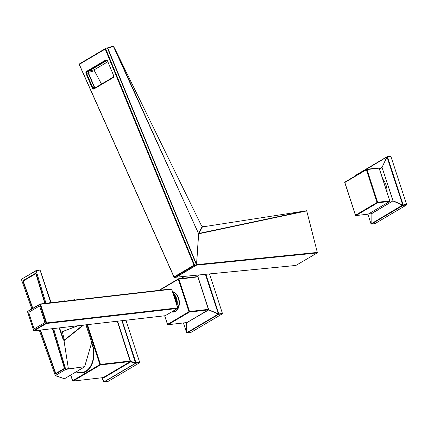 <?xml version="1.0" encoding="UTF-8"?>
<svg xmlns="http://www.w3.org/2000/svg" width="428" height="428" viewBox="0 0 428 428"><rect width="100%" height="100%" fill="white"/><g stroke="black" fill="none" stroke-linecap="round" stroke-linejoin="round"><path stroke-width="0.64" d="M176.036 302.5A9.159 6.201 -96.6 0 0 173.827 295.743M27.831 311.274L40.114 304.014L171.152 288.97L171.703 289.237L40.51 304.26L46.615 322.937L177.657 307.887L171.703 289.237L171.152 288.97M40.205 304.335L27.643 311.418L27.553 311.814L33.651 330.486L46.026 323.129L39.927 304.458L40.114 304.014L40.51 304.26L40.136 304.115M177.711 308.304L177.657 307.887L177.609 308.422L165.16 315.741L34.117 330.785L33.651 330.486L34.203 330.758L165.24 315.709L177.524 308.454L46.481 323.498L33.973 330.748M171.607 289.339L171.237 288.937L40.195 303.987L27.563 311.509L33.807 330.7M46.395 323.258L46.615 322.937L46.213 323.408L46.31 323.006M52.446 328.683L64.414 368.348L55.774 373.457L56.79 373.339M64.414 368.348L64.719 368.315M32.801 308.31L23.187 281.041L36.113 273.54M35.818 273.572L44.758 303.201M55.774 373.457L40.467 330.058M40.12 270.287L50.739 302.639M36.134 270.582L21.523 279.19L36.161 270.533L39.788 270.079L36.15 270.753L45.94 303.19M51.114 302.73L40.12 270.25M63.874 340.453L62.782 338.457L63.13 338.452L62.782 338.457L63.13 338.452L63.622 339.607L59.588 327.859M41.329 273.572L39.922 270.079L36.15 270.737M63.89 340.431L63.622 339.607M61.001 332.064L62.365 331.7L61.022 332.117M40.162 330.09L55.645 374.013L64.805 368.599L52.746 328.645M23.802 280.677L22.786 280.795L35.952 273.011L45.042 303.126M22.786 280.795L32.544 308.465M64.125 340.538L64.034 340.249M64.023 340.57L68.368 368.631L68.844 368.856L84.546 366.668L65.725 369.412L53.596 328.549M65.832 369.086L68.368 368.631L63.981 340.576M21.523 279.19L36.15 270.753M64.082 340.26L64.361 340.067L62.344 331.625M56.052 375.912L55.217 375.356L39.296 330.191M31.795 308.909L21.416 279.463M65.901 369.31L55.298 375.581M83.519 325.114L64.12 340.581M68.4 368.626L68.86 368.647M56.063 375.918L64.136 378.668M64.655 340.356L64.361 340.073L82.85 325.189M91.715 342.389L84.664 366.769L64.468 378.748M84.535 366.882L91.753 342.448L85.921 324.836M105.224 49.07L105.577 48.444L194.66 265.317L174.223 277.398L174.057 276.927L174.223 277.398L175.694 277.349L196.522 265.039L193.975 265.151L105.224 49.07L79.298 64.398L174.057 276.927L193.975 265.151M196.522 265.039L107.353 47.866L105.577 48.444L79.105 64.093L105.513 48.492M79.11 64.088L79.298 64.398M106.914 60.391L88.425 71.321A1.311 0.915 -105.9 0 0 88.136 72.99L94.278 87.333A1.311 0.915 -105.9 0 0 94.845 88.024M95.417 87.687L94.738 87.617L88.254 72.476L94.358 70.738L94.476 69.646L107.738 61.803M101.527 84.075L94.358 70.738M198.431 233.415L115.507 50.055L113.506 46.32A0.439 0.439 0 0 0 112.987 46.106L113.34 46.39L107.813 48.177L196.548 264.29L198.608 233.64L113.399 46.39M200.727 224.213L202.246 226.439L204.268 226.642L306.683 210.72L317.325 252.424L317.18 252.948L295.914 265.435M202.246 226.439L198.576 233.367L198.95 233.437A0.439 0.3 78 0 1 199.154 233.715L198.662 233.661L196.596 264.306L196.254 264.397M196.393 264.729L196.596 264.306L196.265 264.413M107.524 48.289L107.813 48.177L107.46 47.899L112.987 46.106L107.46 47.899A0.439 0.439 0 0 0 107.38 47.931A0.439 0.31 -120.6 0 1 107.423 47.915M115.458 50.071L115.496 50.039A0.439 0.439 0 0 0 115.496 50.039L200.7 224.149L115.485 50.065M186.704 332.69L186.774 332.722A0.439 0.294 -96.6 0 0 187.148 332.936L190.776 332.519L222.271 313.895A0.439 0.294 83.4 0 0 222.405 313.333L209.527 273.931M222.405 313.333L218.275 314.099A0.439 0.31 59.4 0 0 218.649 314.312A0.439 0.294 83.4 0 0 218.783 313.751L205.884 274.289M198.234 275.038L197.822 276.354L198.442 275.017M196.976 276.665L197.661 276.258A0.439 0.31 59.4 0 0 197.688 276.418L208.671 309.936L218.275 314.099L186.774 332.722A0.439 0.31 59.4 0 0 187.148 332.936L218.649 314.312L222.271 313.895M183.457 322.958L186.619 332.626L186.576 322.814L208.671 309.936A0.439 0.31 59.4 0 1 208.591 309.781L186.651 322.749A0.439 0.31 59.4 0 0 186.731 322.91L186.774 332.722M186.763 322.562A0.439 0.294 -96.6 0 0 186.934 322.541L208.286 309.915A0.439 0.294 -96.6 0 0 208.42 309.353L197.811 276.879A0.439 0.294 -96.6 0 0 197.41 276.632L178.69 278.783M371.087 223.785L371.162 223.817A0.439 0.294 -96.6 0 0 371.536 224.026L374.965 223.635A0.439 0.294 83.4 0 1 374.794 223.651M387.281 156.68L390.545 156.3A0.439 0.294 83.4 0 1 390.946 156.552L406.6 204.45A0.439 0.294 83.4 0 1 406.466 205.012L403.032 205.408A0.439 0.294 -96.6 0 0 403.165 204.841L387.511 156.948A0.439 0.294 -96.6 0 0 387.11 156.696A0.439 0.31 -120.6 0 0 387.024 156.728L355.524 175.346A0.439 0.31 -120.6 0 1 355.615 175.32L386.955 156.792M374.965 223.635L406.466 205.012M355.406 175.881L355.347 175.817A0.439 0.358 -44.9 0 1 355.401 175.598A0.439 0.31 -120.6 0 1 355.524 175.346A0.439 0.439 0 0 0 355.331 175.86L355.374 175.897M390.946 156.552L386.901 156.98A0.439 0.31 -120.6 0 1 387.024 156.728A0.439 0.439 0 0 1 387.196 156.669L390.63 156.274M379.524 169.023L382.076 167.514L392.979 200.876A0.439 0.31 59.4 0 0 393.054 201.032L402.657 205.194A0.439 0.31 59.4 0 0 403.032 205.408L371.536 224.026A0.439 0.31 59.4 0 1 371.162 223.817L402.711 204.975L387.056 157.076L382.049 167.353L386.901 156.98L355.577 175.78M367.893 214.209L371.001 223.716L371.113 214.005L371.162 223.817M379.476 168.873L382.049 167.353A0.439 0.31 -120.6 0 0 382.076 167.514L393.107 200.812L371.039 213.845A0.439 0.31 59.4 0 0 371.113 214.005L393.107 200.812L402.711 204.975L406.6 204.45M76.542 371.627A21.855 21.855 0 0 0 77.361 371.937A20.672 13.996 -96.6 0 0 85.777 371.14A20.672 13.996 -96.6 0 0 91.597 342.994M76.093 371.889A21.154 14.317 -96.6 0 0 81.914 372.954A21.154 14.317 -96.6 0 0 85.921 371.584A21.154 14.317 -96.6 0 0 91.747 342.459L86.028 324.825M102.982 377.63A0.439 0.294 -96.6 0 0 103.148 377.608L130.38 361.516A0.439 0.294 -96.6 0 0 130.406 361.494M102.201 378.448L103.758 381.605A0.439 0.31 -26.2 0 0 103.774 381.653L102.18 378.416L101.966 377.764L102.255 378.486L102.346 377.721M103.999 381.792A0.439 0.294 -96.6 0 0 104.218 381.894A0.439 0.439 0 0 1 103.774 381.653A0.439 0.31 -26.2 0 0 104.068 381.792A0.439 0.31 59.4 0 0 104.298 381.862L108.022 381.434A0.439 0.294 83.4 0 1 107.851 381.455M102.255 378.486L104.068 381.792L135.564 363.174L130.663 361.911L102.479 378.571M108.022 381.434L139.517 362.816A0.439 0.294 83.4 0 0 139.656 362.254L125.923 320.246M121.932 320.7L135.564 363.174A0.439 0.31 -120.6 0 0 135.799 363.244L139.517 362.816M130.663 361.911L117.604 321.198M130.454 361.409A0.439 0.294 83.4 0 1 130.299 361.671L102.265 378.443M130.647 361.703L102.731 377.951A0.439 0.294 83.4 0 1 102.42 377.71M117.4 321.225L130.615 361.681M382.814 179.091A15.515 10.502 83.4 0 1 387.137 192.316M176.416 303.666A9.266 6.27 -96.6 0 0 173.527 294.828M175.255 309.813A10.053 6.805 -96.6 0 1 171.585 312.065L173.308 311.868A10.053 6.805 -96.6 0 0 179.011 302.264A10.053 6.805 -96.6 0 0 172.602 291.987M171.949 312.028A10.315 6.982 -96.6 0 0 173.864 312.06A10.315 6.982 -96.6 0 0 179.353 301.777A10.315 6.982 -96.6 0 0 172.489 291.645M60.236 301.687A1.311 0.278 161.9 0 0 59.786 301.735M59.738 301.692L58.368 301.9M55.442 302.238A1.311 0.278 161.9 0 0 54.993 302.286M54.945 302.243L53.575 302.452M50.648 302.783A1.311 0.278 161.9 0 0 50.199 302.837M50.151 302.794L48.781 303.003M45.855 303.334A1.311 0.278 161.9 0 0 45.405 303.388M45.357 303.345L43.988 303.548M64.58 301.184A1.311 0.278 -18.1 0 1 65.029 301.135M63.253 301.285L64.521 301.146M69.373 300.638A1.311 0.278 -18.1 0 1 69.823 300.584M68.047 300.74L69.32 300.595M74.167 300.087A1.311 0.278 -18.1 0 1 74.616 300.033M72.846 300.189L74.114 300.044M78.966 299.536A1.311 0.278 -18.1 0 1 79.41 299.482M77.639 299.637L78.907 299.493M34.475 328.699A0.61 0.412 83.4 0 1 33.914 328.351L28.874 312.927A0.61 0.412 83.4 0 1 29.061 312.14L39.205 306.143A0.61 0.412 83.4 0 1 39.761 306.491L44.806 321.915A0.61 0.412 83.4 0 1 44.619 322.701L34.475 328.699M33.935 330.662L34.203 330.758M46.631 323.268L46.213 323.408M59.23 327.901L62.782 338.457M63.114 338.404L59.567 327.864M77.693 325.783L62.338 331.711M77.698 325.783L62.317 331.652M77.95 325.751L62.365 331.7M85.98 324.831L91.694 342.341M107.524 60.974L113.564 75.403L107.524 60.974A1.749 1.22 74.1 0 0 105.775 60.011A0.439 0.31 59.4 0 0 106.246 60.327A1.311 0.915 74.1 0 1 106.395 60.257L107.556 61.049M113.666 75.317A1.749 1.22 74.1 0 1 113.281 77.543A0.439 0.31 -120.6 0 1 113.356 77.083L113.693 75.392M105.775 60.011L86.445 71.439A0.439 0.31 59.4 0 0 86.916 71.749L106.529 60.241M113.281 77.543L93.951 88.971A0.439 0.31 -120.6 0 1 94.032 88.505L113.356 77.083A0.439 0.31 -120.6 0 1 113.409 77.061M93.951 88.971A1.749 1.22 74.1 0 1 92.202 88.008L86.06 73.664L86.627 73.418A1.311 0.915 74.1 0 1 86.916 71.749L88.425 71.321M86.06 73.664A1.749 1.22 74.1 0 1 86.445 71.439M94.005 88.521A1.311 0.915 74.1 0 1 93.93 88.548L94.032 88.505A0.439 0.31 -120.6 0 1 94.085 88.484L113.313 77.115M92.202 88.008L92.769 87.761L86.627 73.418L88.136 72.99M93.93 88.548A1.311 0.915 74.1 0 1 92.769 87.761L94.278 87.333M94.963 87.959A0.872 0.61 74.1 0 1 94.738 87.617L94.492 87.703M106.957 60.423L88.446 71.364L94.476 69.646M88.008 72.562L88.254 72.476A0.872 0.61 74.1 0 1 88.446 71.364A0.439 0.31 59.4 0 1 88.35 71.374M196.393 265.114A0.439 0.31 59.4 0 0 196.564 265.151A0.439 0.294 -95.8 0 0 196.714 264.627L317.325 252.424M306.769 210.902L199.154 233.715M317.18 252.948L196.564 265.151L176.213 277.178L296.09 265.414M304.741 211.009L198.95 233.437L202.572 226.599M184.484 276.386L180.894 278.51M184.794 276.36L181.221 278.473M197.351 276.622L197.822 276.354L208.725 309.717L218.328 313.879L205.403 274.337M164.796 315.778L167.589 324.338L188.946 311.718L178.332 279.243L159.687 290.264M167.642 324.461A0.439 0.294 -96.6 0 0 168.044 324.708A0.439 0.31 -120.6 0 1 167.589 324.338L167.642 324.461M188.946 311.718A0.439 0.31 59.4 0 0 189.401 312.087A0.439 0.294 -96.6 0 0 189.534 311.52L188.946 311.718M186.934 322.541L168.044 324.708L189.401 312.087L208.286 309.915M208.42 309.353L189.534 311.52L178.92 279.051A0.439 0.294 -96.6 0 0 178.519 278.799A0.439 0.31 59.4 0 0 178.332 279.243L197.811 276.879M178.358 278.895L158.986 290.345M355.545 215.188L355.598 215.311A0.439 0.294 -96.6 0 0 356 215.557A0.439 0.31 -120.6 0 1 355.545 215.188L377.063 202.471A0.439 0.31 59.4 0 0 377.517 202.84A0.439 0.294 -96.6 0 0 377.651 202.273L377.063 202.471L366.368 169.756L366.957 169.558A0.439 0.294 -96.6 0 0 366.555 169.311A0.439 0.31 59.4 0 0 366.368 169.756L344.856 182.472L355.545 215.188M344.893 182.596L344.856 182.472A0.439 0.31 -120.6 0 1 345.043 182.028L366.4 169.402M368.305 214.07A0.439 0.31 -120.6 0 1 368.144 214.166L356 215.557L377.517 202.84L389.662 201.444A0.439 0.31 59.4 0 0 389.753 201.417A0.439 0.439 0 0 0 389.945 200.903L389.796 200.882A0.439 0.294 83.4 0 1 389.662 201.444L368.144 214.166A0.439 0.294 83.4 0 1 367.973 214.182M366.726 169.29L378.7 167.915A0.439 0.294 83.4 0 1 379.101 168.167L366.957 169.558L377.651 202.273L389.796 200.882L379.155 168.284M389.849 201L379.251 168.188A0.439 0.439 0 0 0 378.785 167.888L366.641 169.285A0.439 0.439 0 0 0 366.464 169.338L344.952 182.061A0.439 0.439 0 0 0 344.759 182.569L355.454 215.289A0.439 0.439 0 0 0 355.914 215.584L368.064 214.193A0.439 0.439 0 0 0 368.235 214.134L389.753 201.417M370.664 212.7L370.958 213.904L370.578 212.748M103.148 377.608L73.108 381.059A0.439 0.31 -120.6 0 1 72.653 380.69L72.707 380.808A0.439 0.294 -96.6 0 0 73.108 381.059L100.334 364.961A0.439 0.294 -96.6 0 0 100.468 364.399L99.885 364.592A0.439 0.31 59.4 0 0 100.334 364.961L130.38 361.516M87.478 324.659L100.468 364.399L130.305 360.975M70.802 375.019L72.653 380.69L99.885 364.592L86.852 324.729M107.936 381.466L104.218 381.894A0.439 0.294 -96.6 0 0 104.298 381.862L135.799 363.244A0.439 0.294 83.4 0 0 135.933 362.677L130.77 361.473M122.205 320.674L135.933 362.677L139.656 362.254M176.614 304.271A9.614 6.506 -96.6 0 0 173.329 294.223M177.048 305.597A10.053 6.805 -96.6 0 0 172.982 293.153M58.31 301.906L59.92 301.408L60.434 301.66M53.516 302.457L55.126 301.959L55.64 302.211M48.722 303.008L50.333 302.51L50.846 302.762M43.929 303.559L45.539 303.061L46.047 303.313M63.103 301.355L63.167 301.317C64.473 300.702 65.174 300.67 65.275 301.21M67.897 300.804L67.961 300.766C69.266 300.151 69.967 300.119 70.069 300.665M72.69 300.253L72.755 300.215C74.06 299.605 74.761 299.568 74.863 300.114M77.484 299.702L77.548 299.664C78.854 299.054 79.555 299.017 79.656 299.563M177.802 307.909L171.703 289.237M41.425 273.85L51.135 302.73M91.753 342.448L84.589 366.871L64.43 378.785L55.303 375.474M79.073 64.205L174.078 277.291M175.962 277.194A0.439 0.439 0 0 0 176.127 277.21L296.005 265.446M190.69 332.545L187.068 332.963A0.439 0.439 0 0 1 186.603 332.663L183.43 322.963M184.436 276.392L180.846 278.516M164.668 315.794L167.498 324.44A0.439 0.439 0 0 0 167.958 324.74L186.849 322.568M197.49 276.606L178.604 278.772A0.439 0.439 0 0 0 178.428 278.831L158.938 290.35M374.885 223.662L371.45 224.058A0.439 0.439 0 0 1 370.985 223.758L367.866 214.214M70.695 375.083L72.557 380.786A0.439 0.439 0 0 0 73.022 381.086L103.068 377.635M117.315 321.23L130.267 361.676"/></g></svg>
